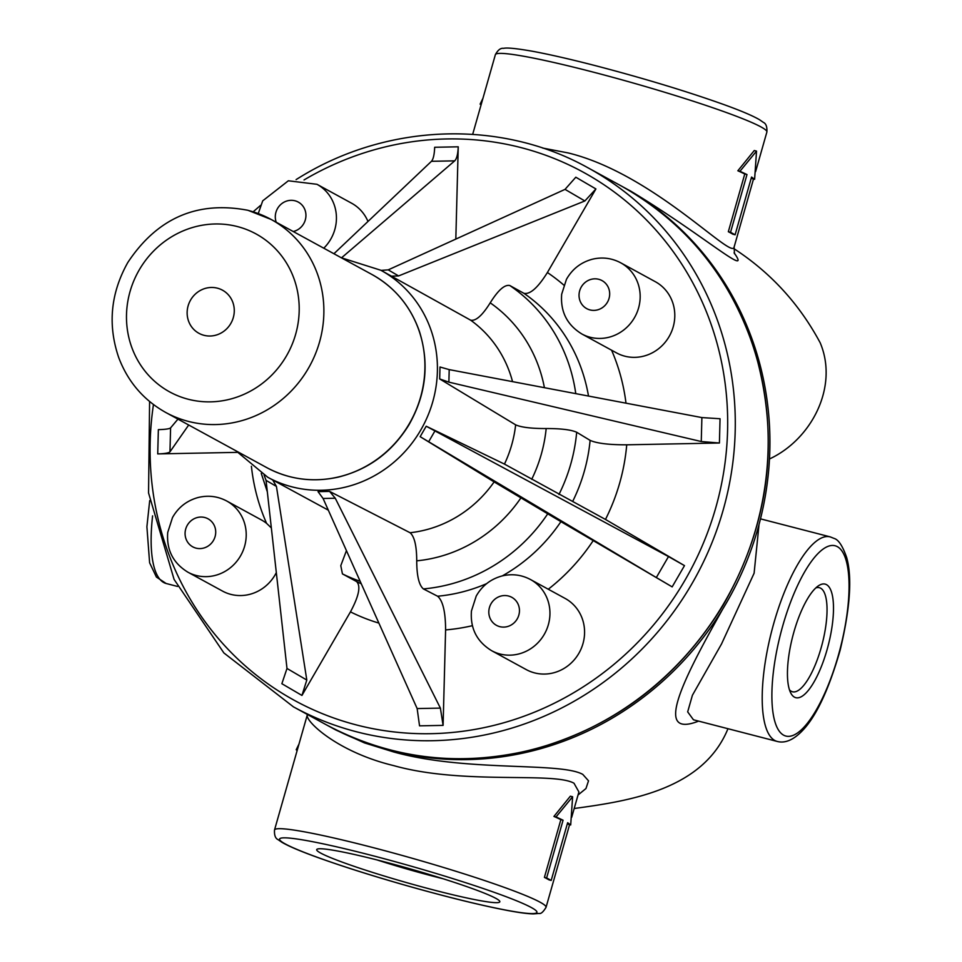 <?xml version="1.0" encoding="UTF-8"?>
<svg xmlns="http://www.w3.org/2000/svg" width="962" height="962" viewBox="0 0 962 962"><rect width="100%" height="100%" fill="white"/><g stroke="black" fill="none" stroke-linecap="round" stroke-linejoin="round"><path stroke-width="1.44" d="M620.706 262.806L655.326 281.71A40.548 38.396 118.6 0 1 671.644 331.409A40.548 38.396 118.6 0 1 624.819 356.18A40.548 38.396 118.6 0 1 616.474 352.874L581.842 333.97A40.548 38.396 -61.4 0 0 590.199 337.265A40.548 38.396 -61.4 0 0 637.012 312.506A40.548 38.396 -61.4 0 0 620.706 262.806C611.652 258.008 602.116 256.842 592.087 259.295C580.783 262.434 572.234 269.12 566.45 279.341L561.676 294.228C560.329 311.652 567.051 324.891 581.842 333.97M323.773 248.196A40.548 38.396 -61.4 0 0 316.991 184.307L351.599 203.21A40.548 38.396 118.6 0 1 367.977 221.464M217.424 288.179A24.567 23.268 118.6 0 1 226.924 328.583A24.567 23.268 118.6 0 1 187.782 318.47A24.567 23.268 118.6 0 1 217.424 288.179M237.446 226.575A90.031 85.257 118.6 0 1 272.258 374.615A90.031 85.257 118.6 0 1 128.848 337.554A90.031 85.257 118.6 0 1 237.446 226.575M439.682 378.944L439.995 367.003L449.206 369.612L701.887 417.58L701.262 441.534L448.881 382.142L439.682 378.944L515.644 424.843A117.941 111.7 118.6 0 1 504.461 464.093L605.471 519.444L684.487 565.62L668.494 556.577L656.324 577.549L672.161 586.88L560.918 521.657A167.087 158.237 118.6 0 1 502.308 575.901M701.262 441.534L719.42 443.013L626.731 444.817C609.054 444.853 596.849 443.374 590.115 440.368A167.087 158.237 118.6 0 1 572.787 501.202M701.887 417.58L720.045 418.747L719.42 443.013M590.115 440.368L576.683 432.251C571.079 429.749 560.906 428.511 546.175 428.547C531.433 428.583 521.26 427.344 515.644 424.843M276.322 572.618A40.548 38.396 118.6 0 1 230.868 594.384A40.548 38.396 118.6 0 1 222.523 591.089L187.891 572.186C173.1 563.107 166.378 549.867 167.725 532.443L172.499 517.556C178.283 507.323 186.832 500.649 198.124 497.51C208.165 495.057 217.701 496.224 226.755 501.022L261.375 519.925A40.548 38.396 118.6 0 1 266.606 523.388L271.344 527.934M235.918 450.781L267.761 477.272A117.941 111.7 118.6 0 0 422.306 427.272A117.941 111.7 118.6 0 0 380.796 270.238L470.61 320.166A117.941 111.7 118.6 0 1 512.542 381.637M328.331 510.173L267.761 477.272M504.461 464.093L426.214 426.226L420.153 436.676L494.119 481.902A117.941 111.7 118.6 0 1 410.065 532.732L329.617 491.414L318.025 491.642L323.088 498.484L417.147 708.561L419.54 725.841L443.097 725.384L440.392 708.116L417.147 708.561M656.324 577.549L420.153 436.676M426.214 426.226L668.494 556.577M560.918 521.657L494.119 481.902M410.065 532.732C414.454 536.483 416.678 545.851 416.726 560.834C416.774 575.805 418.987 585.161 423.376 588.912L437.602 596.224C442.881 600.721 445.538 611.94 445.598 629.918L443.097 725.384M361.267 583.766A167.087 158.237 118.6 0 1 356.589 581.577C360.978 586.002 358.934 596.091 350.457 611.868L301.948 695.442L281.866 683.705L286.989 668.458L266.053 480.363L264.105 475.18M272.691 479.918L276.431 486.423L306.806 680.05L286.989 668.458M301.948 695.442L306.806 680.05M356.589 581.577L342.436 573.893L340.788 565.656L346.44 550.637M329.617 491.414L335.269 498.244L440.392 708.116M381.048 270.406L388.215 269.865L565.031 189.37L584.86 200.962L398.593 275.926L390.933 276.178M584.86 200.962L595.911 188.949L547.402 272.523C537.89 287.734 530.062 294.661 523.893 293.302A167.087 158.237 118.6 0 1 588.503 396.055M565.031 189.37L575.817 177.212L595.911 188.949M523.893 293.302L509.8 285.522C504.665 284.391 498.136 290.163 490.211 302.838C482.287 315.512 475.757 321.296 470.61 320.166M455.82 239.093L458.237 146.813C457.936 154.052 456.77 158.73 454.701 160.858L341.558 257.792M458.237 146.813L434.668 147.27C434.391 154.509 433.309 159.187 431.457 161.303L333.922 253.74M237.229 452.368L157.72 453.908L158.357 429.641C165.332 429.449 169.408 428.872 170.587 427.886L177.946 419.131M157.72 453.908C164.694 453.715 168.771 453.018 169.961 451.839L188.696 425M327.188 725.276A307.143 290.873 -61.4 0 0 327.994 725.721A307.143 290.873 -61.4 0 0 391.33 750.745A307.143 290.873 -61.4 0 0 722.558 609.367A307.143 290.873 -61.4 0 0 769.347 423.184A307.143 290.873 -61.4 0 0 622.474 186.628A307.143 290.873 -61.4 0 0 621.572 186.135M299.014 743.999L296.2 749.771L297.138 750.576M297.282 750.071L296.2 749.771M482.924 98.352L480.122 104.124L481.06 104.918M481.192 104.413L480.122 104.124M551.19 880.434L567.64 822.702L570.694 824.951L572.618 796.764L556.024 816.93L563.071 820.213L546.62 877.945L551.19 880.434L548.893 879.833A141.161 10.522 -164.1 0 0 544.408 877.38L546.62 877.945M570.694 824.951L568.35 824.314A141.161 10.522 -164.1 0 0 567.412 823.496M544.408 877.38L560.858 819.648A141.161 10.522 -164.1 0 0 553.932 816.425L570.358 796.187L572.618 796.764M553.932 816.425L556.024 816.93M560.858 819.648L563.071 820.213M735.112 234.788L732.816 234.187A141.161 10.522 -164.1 0 0 728.33 231.734L744.768 173.99A141.161 10.522 -164.1 0 0 737.854 170.779L754.268 150.529L756.529 151.118L739.946 171.284L746.993 174.555L730.543 232.287L735.112 234.788L751.55 177.056L754.617 179.305L756.529 151.118M737.854 170.779L739.946 171.284M744.768 173.99L746.993 174.555M728.33 231.734L730.543 232.287M751.322 177.85A141.161 10.522 -164.1 0 1 752.272 178.655L754.617 179.305M789.453 689.814A53.752 16.787 104.5 0 0 792.496 691.774A53.752 16.787 104.5 0 0 822.197 643.939A53.752 16.787 104.5 0 0 819.396 587.698A53.752 16.787 104.5 0 0 815.788 587.938M793.939 631.878A58.658 18.326 -75.5 0 1 818.506 585.762A58.658 18.326 -75.5 0 1 828.21 645.49A58.658 18.326 -75.5 0 1 790.776 693.037A58.658 18.326 -75.5 0 1 793.939 631.878M274.519 829.978C274.194 835.244 275.397 838.467 278.09 839.658L281.938 842.315C288.696 846.247 300.493 851.262 317.304 857.346C344.624 867.171 377.092 877.368 414.694 887.914C451.527 898.147 482.239 905.627 506.818 910.341C518.506 912.565 527.308 913.756 533.249 913.9L539.033 913.455C540.921 914.02 543.253 911.976 546.043 907.322A141.161 10.522 -164.1 0 0 370.49 846.933A141.161 10.522 -164.1 0 0 274.519 829.978L307.287 714.934C304.99 720.947 337.337 752.08 393.674 765.608C463.323 785.208 553.222 771.524 573.989 783.224L578.896 791.93M578.03 795.009L585.966 788.527L588.516 780.819L582.804 774.41C560.197 761.688 466.39 772.294 393.554 751.923L364.49 742.917L335.93 730.038M722.558 609.367L720.069 613.84C681.276 682.888 654.196 738.539 698.604 721.115M574.194 808.501C629.593 800.985 703.03 789.754 727.969 728.703M769.48 458.97C811.603 439.43 838.804 386.664 820.165 342.749C799.302 303.836 770.514 272.45 733.802 248.593M627.452 189.358L630.747 191.137C703.186 234.752 752.885 279.485 734.078 252.778M693.446 719.78L687.674 711.868L692.412 695.261L721.512 643.999L754.112 573.208L759.03 524.482M734.475 253.776L734.114 247.066C732.407 260.413 653.138 173.605 568.181 152.934L542.712 148.064M381.433 861.062A95.214 7.095 15.9 0 1 499.723 901.226A95.214 7.095 15.9 0 1 406.325 882.539A95.214 7.095 15.9 0 1 317.099 849.193A95.214 7.095 15.9 0 1 381.433 861.062M443.001 878.727A82.924 6.181 15.9 0 1 377.152 859.968M530.483 579.521L565.115 598.424A40.548 38.396 118.6 0 1 581.421 648.123A40.548 38.396 118.6 0 1 534.607 672.895A40.548 38.396 118.6 0 1 526.25 669.6L491.63 650.685A40.548 38.396 -61.4 0 0 499.975 653.992A40.548 38.396 -61.4 0 0 546.789 629.232A40.548 38.396 -61.4 0 0 530.507 579.533C521.44 574.735 511.892 573.556 501.863 576.01C490.56 579.148 482.022 585.834 476.226 596.067L471.452 610.942C470.105 628.366 476.839 641.618 491.63 650.685M589.983 309.92A15.969 15.127 118.6 0 1 583.814 283.658A15.969 15.127 118.6 0 1 609.259 290.235A15.969 15.127 118.6 0 1 589.983 309.92M276.25 222.246A15.969 15.127 118.6 0 1 286.195 201.214A15.969 15.127 118.6 0 1 305.531 211.772A15.969 15.127 118.6 0 1 293.218 231.517M248.436 210.486A109.957 104.136 118.6 0 1 271.092 219.432A109.957 104.136 118.6 0 1 309.788 365.837A109.957 104.136 118.6 0 1 165.704 412.445C143.554 400.024 127.91 381.77 118.759 357.684C107.576 325.012 110.582 293.302 127.79 262.518C157.263 218.025 197.318 200.613 247.98 210.305L271.092 219.432L372.126 274.591A109.957 104.136 118.6 0 1 410.822 421.007A109.957 104.136 118.6 0 1 266.739 467.616L165.704 412.445M448.881 382.142L449.206 369.612M626.731 444.817A196.573 186.159 118.6 0 1 605.471 519.444M576.683 432.251A167.087 158.237 118.6 0 1 558.946 494.504M546.175 428.547A142.508 134.969 118.6 0 1 531.709 479.304M266.606 523.388A196.573 186.159 118.6 0 1 251.407 466.269M428.643 441.786L435.016 430.808M672.161 586.88L684.487 565.62M593.133 540.704A196.573 186.159 118.6 0 1 548.268 589.237M486.592 583.669A167.087 158.237 118.6 0 1 437.602 596.224M472.378 625.685A196.573 186.159 118.6 0 1 445.598 629.918M547.835 513.66A167.087 158.237 118.6 0 1 423.376 588.912M520.983 497.787A142.508 134.969 118.6 0 1 416.726 560.834M266.053 480.363L276.431 486.423M360.161 581.276A167.087 158.237 118.6 0 1 342.436 573.893M378.884 623.099A196.573 186.159 118.6 0 1 350.457 611.868M620.694 185.654A307.143 290.873 118.6 0 1 728.811 594.624A307.143 290.873 118.6 0 1 326.322 724.807C391.799 759.475 461.303 767.544 534.836 749.025C615.151 726.43 677.825 678.655 722.859 605.687C769.42 524.434 780.182 439.959 755.158 352.26C731.493 278.379 686.664 222.847 620.694 185.654L587.806 167.701A307.143 290.873 118.6 0 1 695.911 576.671A307.143 290.873 118.6 0 1 293.422 706.842L326.322 724.807M304.028 179.954A300.998 285.053 118.6 0 1 716.991 343.133A300.998 285.053 118.6 0 1 456.228 732.07A300.998 285.053 118.6 0 1 153.451 404.557M323.088 498.484L335.269 498.244M398.593 275.926L388.215 269.865M490.211 302.838A142.508 134.969 118.6 0 1 544.408 387.686M509.8 285.522A167.087 158.237 118.6 0 1 575.769 393.638M547.402 272.523A196.573 186.159 118.6 0 1 563.84 285.113M611.579 350.204A196.573 186.159 118.6 0 1 625.997 403.174M431.457 161.303L454.701 160.858M169.961 451.839L170.587 427.886M777.248 741.449C784.908 743.47 793.085 740.115 801.767 731.348C815.884 717.147 828.667 690.115 840.127 650.276C850.119 608.537 852.308 577.645 846.692 557.599C842.664 545.995 838.455 539.598 834.078 538.419L830.134 536.856A105.652 32.997 104.5 0 0 829.581 536.736A105.652 32.997 104.5 0 0 771.512 631.757A105.652 32.997 104.5 0 0 777.248 741.449L693.47 719.792M591.341 71.633A141.161 10.522 15.9 0 1 766.882 132.022C767.207 126.756 766.017 123.533 763.311 122.342L759.463 119.685C752.705 115.741 740.908 110.738 724.097 104.654C686.892 91.366 643.951 78.355 595.262 65.62C570.021 59.115 548.965 54.305 532.106 51.19C508.309 47.054 505.014 48.112 503.511 48.34C500.589 47.92 497.871 50.036 495.37 54.678A141.161 10.522 15.9 0 1 591.341 71.633M177.501 586.435L166.161 583.501A105.652 32.997 -75.5 0 1 155.964 572.594A105.652 32.997 -75.5 0 1 152.597 515.86M837.325 546.644A98.28 30.7 -75.5 0 1 821.031 701.13A98.28 30.7 -75.5 0 1 773.051 674.939A98.28 30.7 -75.5 0 1 837.325 546.644M370.562 855.134A133.79 9.969 15.9 0 1 533.682 913.551A133.79 9.969 15.9 0 1 320.55 858.465A133.79 9.969 15.9 0 1 370.562 855.134M196.032 548.136A15.969 15.127 118.6 0 1 189.863 521.873A15.969 15.127 118.6 0 1 215.296 528.451A15.969 15.127 118.6 0 1 196.032 548.136M187.891 572.186A40.548 38.396 -61.4 0 0 196.248 575.48A40.548 38.396 -61.4 0 0 243.061 550.733A40.548 38.396 -61.4 0 0 226.767 501.034M499.771 626.647A15.969 15.127 118.6 0 1 493.59 600.384A15.969 15.127 118.6 0 1 519.035 606.95A15.969 15.127 118.6 0 1 499.771 626.647M316.967 184.295L288.347 180.784L262.71 200.842L258.261 213.552M372.126 274.591C394.745 287.313 410.485 306.156 419.336 331.156C429.593 363.48 426.094 394.769 408.826 425.036C391.979 452.224 368.47 469.576 338.287 477.116C312.987 482.683 289.141 479.521 266.739 467.616M261.267 473.424L267.328 491.835M380.796 270.238L341.306 257.768M587.806 167.701C500.937 119.264 387.842 123.076 299.831 177.297L296.092 179.593M260.57 205.387L253.162 211.796M149.591 401.503L148.557 492.977L174.086 579.413L223.881 652.945L293.422 706.842M335.606 729.869L329.641 726.611M624.013 187.47L630.074 190.789M546.043 907.322L569.588 824.65M571.681 817.315L578.811 792.291M830.134 536.856L760.485 518.855M628.042 189.67L630.747 191.137M734.114 247.054L753.511 178.992M755.591 171.669L766.882 132.022M472.679 134.343L495.37 54.678M166.161 583.501L156.421 577.068L149.615 562.782L146.897 526.755L149.699 500.601"/></g></svg>
